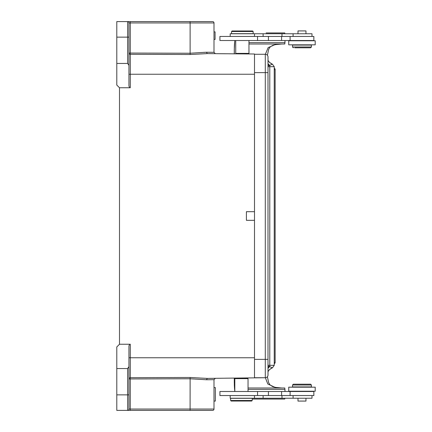 <?xml version="1.0" encoding="UTF-8"?>
<svg xmlns="http://www.w3.org/2000/svg" width="432" height="432" viewBox="0 0 432 432"><rect width="100%" height="100%" fill="white"/><g stroke="black" fill="none" stroke-linecap="round" stroke-linejoin="round"><path stroke-width="0.65" d="M132.052 54.319L130.28 54.313L130.28 74.25L254.497 74.25L254.497 211.68L246.397 211.68L246.397 220.32L254.497 220.32L254.497 357.75L130.28 357.75L130.27 378.945L128.947 378.945A1.35 1.264 180 0 1 130.28 377.687L190.129 377.487L207.333 378.41L265.297 377.73A2.7 2.7 0 0 0 267.997 375.03A2.7 2.7 0 0 1 265.297 377.73L254.497 377.73L265.297 377.73L265.297 359.37L267.997 359.37L267.997 370.467L267.997 359.37L265.297 359.37L267.997 359.37L267.997 375.03L267.997 56.97A2.7 2.7 0 0 0 265.297 54.27L254.497 54.27L265.297 54.27A2.7 2.7 0 0 1 267.997 56.97L267.997 72.63L254.497 72.63L254.497 377.73L265.297 377.73A2.7 2.7 0 0 0 267.997 375.03M190.096 410.4L190.118 378.767L130.27 378.945L130.248 410.4L127.597 410.4A1.35 1.35 0 0 0 128.947 409.05A1.35 1.35 0 0 1 127.597 410.4L212.647 410.4A1.35 1.35 0 0 0 213.997 409.05A1.35 1.35 0 0 1 212.647 410.4A1.35 1.35 0 0 0 213.997 409.05L213.997 379.69L215.33 378.34L207.333 378.41L206.415 379.76L213.997 379.69L215.33 378.34M215.347 401.08L213.997 401.08L215.347 401.09L215.347 387.58L213.997 387.58M246.397 378.07L245.473 378.081L246.397 378.07M190.129 377.487L190.118 378.767L206.415 379.76M116.797 394.875L127.597 394.875L127.597 410.4L116.797 410.4L116.797 368.55L127.597 368.55L128.947 366.692L128.947 409.05L128.947 401.625L128.947 409.05L213.997 409.05M128.947 401.625L128.947 409.05M128.947 366.692L128.947 345.881L129.649 344.25L119.497 344.25L119.497 87.75L116.797 85.05L116.797 21.6L127.597 21.6A1.35 1.35 0 0 1 128.947 22.95L128.947 30.375M206.842 21.6L212.647 21.6A1.35 1.35 0 0 1 213.997 22.95L213.997 52.31L215.33 53.66L213.997 52.31L206.415 52.24L190.118 53.233L190.118 22.95L130.27 22.95L130.27 53.055L128.947 53.055L128.947 45.225M190.129 54.513L190.118 53.233L130.27 53.055L130.28 54.313L190.129 54.513L207.333 53.59L254.497 54L254.497 72.63M213.997 31.86L215.077 31.86L215.077 39.42L213.997 39.42M206.593 53.59L207.317 53.59M212.647 21.6A1.35 1.35 0 0 1 213.997 22.95A1.35 1.35 0 0 0 212.647 21.6L127.597 21.6L127.597 37.125L116.797 37.125M213.997 52.31L215.33 53.66L207.333 53.59L206.415 52.24L207.333 53.59M116.797 63.45L127.597 63.45L127.597 37.125L128.947 37.125L128.947 22.95L130.27 22.95L130.248 21.6M119.497 87.75L130.28 87.75L130.28 74.25L128.947 74.25M129.649 87.75L128.947 86.119L128.947 65.308L127.597 63.45M128.947 37.125L128.947 65.308M128.947 70.956L128.947 58.228M128.947 386.775L128.947 378.945M129.649 344.25L130.28 344.25L130.28 357.75L128.947 357.75L128.947 373.772M119.497 344.25L116.797 346.95L116.797 368.55M252.223 400.491L251.683 401.031L231.163 401.031L230.623 400.491L252.223 400.491L252.223 398.331L230.623 398.331L230.623 400.491M245.473 378.081L247.498 378.081L248.038 378.621L234.808 378.621L234.808 391.5M315.203 391.23L288.743 391.23L288.743 387.18L315.203 387.18L315.203 391.23M311.996 395.55L311.996 398.25L230.197 398.25L230.197 395.55M310.408 384.21L293.333 384.21L310.408 384.21M292.523 385.02L311.423 385.02L311.423 386.91L292.523 386.91L292.523 385.02L293.333 384.21M305.959 398.25L305.959 401.085L297.994 401.085L297.994 398.25M294.689 47.79L310.613 47.79L294.689 47.79M311.423 46.98L292.523 46.98L292.523 45.09L311.423 45.09L311.423 46.98L310.613 47.79M297.994 33.75L297.994 30.915L305.959 30.915L305.959 33.75M274.714 36.45L219.915 36.45L219.915 40.5L313.853 40.5L313.853 36.45L274.714 36.45M219.915 395.55L313.853 395.55L313.853 391.5L219.915 391.5L219.915 395.55M230.197 36.45L230.197 33.75L311.996 33.75L311.996 36.45M315.203 44.82L288.743 44.82L288.743 40.77L315.203 40.77L315.203 44.82M272.317 367.897L271.269 368.307M272.317 64.093L271.177 63.65M269.444 65.529L272.349 64.157L269.579 62.478L268.186 60.739M271.08 368.399L272.333 367.826L269.444 366.471L267.997 367.87M271.312 368.285L269.152 369.905M266.139 32.94L284.737 32.94L284.877 33.75M272.333 64.174L269.66 62.602L267.997 60.383L269.584 62.543M267.997 66.69L269.784 66.69A2.7 0.47 90 0 0 269.73 65.464L267.997 63.752M267.997 65.891L269.449 65.529L267.997 64.109M269.449 366.471L267.997 366.109M268.558 366.255L267.997 366.741M272.365 64.12L274.244 66.69L269.784 66.69L269.784 365.31A2.7 0.47 -90 0 1 269.73 366.536L267.997 368.248M272.333 367.826L269.509 369.533M267.392 376.731L268.661 382.709L270.194 385.079L272.83 386.694L275.589 387.407L281.842 387.99L275.243 387.445L267.818 383.994L265.361 377.73M275.243 387.445A2.7 1.253 -80.3 0 1 275.616 387.412M281.842 387.99L248.038 387.99L284.704 387.99L284.936 389.34L248.038 389.34M284.974 391.5L284.936 389.34M248.962 42.66L284.974 42.66L284.974 40.5M284.974 389.34L284.704 387.99M284.845 398.25L284.704 399.06L252.223 399.06L284.737 399.06L284.877 398.25M284.936 42.66L284.704 44.01L248.962 44.01L284.737 44.01L284.974 42.66M284.845 33.75L284.704 32.94M267.392 55.269L268.672 49.275L270.2 46.915L272.749 45.333L275.589 44.593L281.848 44.005L275.243 44.555L268.18 47.606L265.356 54.27M275.562 44.599L275.243 44.555M268.558 65.745L267.997 65.254M231.547 31.52L232.087 30.98L252.607 30.98L253.147 31.52L231.547 31.52L231.547 33.68L253.147 33.68L253.147 31.52M236.18 53.838L235.732 53.39L248.962 53.39L248.962 40.5M248.962 53.39L248.422 53.93L246.397 53.93M128.947 394.875L127.597 394.875L127.597 368.55M130.27 53.055L128.979 53.055M128.947 53.055A1.35 1.264 180 0 0 130.28 54.313M213.997 22.95L190.118 22.95L190.096 21.6M254.497 359.37L265.297 359.37L265.297 54.27A2.7 2.7 0 0 1 267.997 56.97M281.977 395.55L281.977 398.25M263.11 398.25L263.11 395.55M268.434 40.5L268.434 36.45M257.542 36.45L257.542 40.5M281.588 40.5L281.588 36.45M257.542 391.5L257.542 395.55M268.434 395.55L268.434 391.5M281.588 391.5L281.588 395.55M281.977 33.75L281.977 36.45M263.11 36.45L263.11 33.75M274.244 363.793A1.62 1.62 0 0 0 275.141 362.34L275.141 69.66L274.244 69.66M275.141 362.34L274.244 362.34M274.223 365.31L267.997 365.31M234.317 53.822L234.317 49.14A13.5 2.344 90 0 1 234.862 40.5M234.808 391.095A13.5 2.344 90 0 1 234.317 382.86L234.317 378.178M234.797 40.5L234.317 49.14M234.797 391.5L234.317 382.86M248.038 378.621L248.038 391.5M235.256 378.167L234.808 378.621M254.497 54.27L265.297 54.27M293.096 395.55L293.096 398.25M254.497 395.55L254.497 398.25M310.613 384.21L311.423 385.02M308.453 387.18L308.453 386.91M307.913 391.5L308.183 391.23M296.033 391.5L295.763 391.23M295.493 387.18L295.493 386.91M293.333 47.79L292.523 46.98M295.493 44.82L295.493 45.09M296.033 40.5L295.763 40.77M307.913 40.5L308.183 40.77M308.453 44.82L308.453 45.09M290.093 40.5L290.093 36.45M290.093 391.5L290.093 395.55M293.096 33.75L293.096 36.45M254.497 33.75L254.497 36.45M275.141 69.66A1.62 1.62 0 0 0 274.244 68.207M274.244 66.69L274.244 365.31L272.365 367.88M269.584 369.463L267.997 371.633M234.279 382.86L234.279 378.178M234.279 53.822L234.279 49.14M235.732 53.39L235.732 40.5"/></g></svg>
